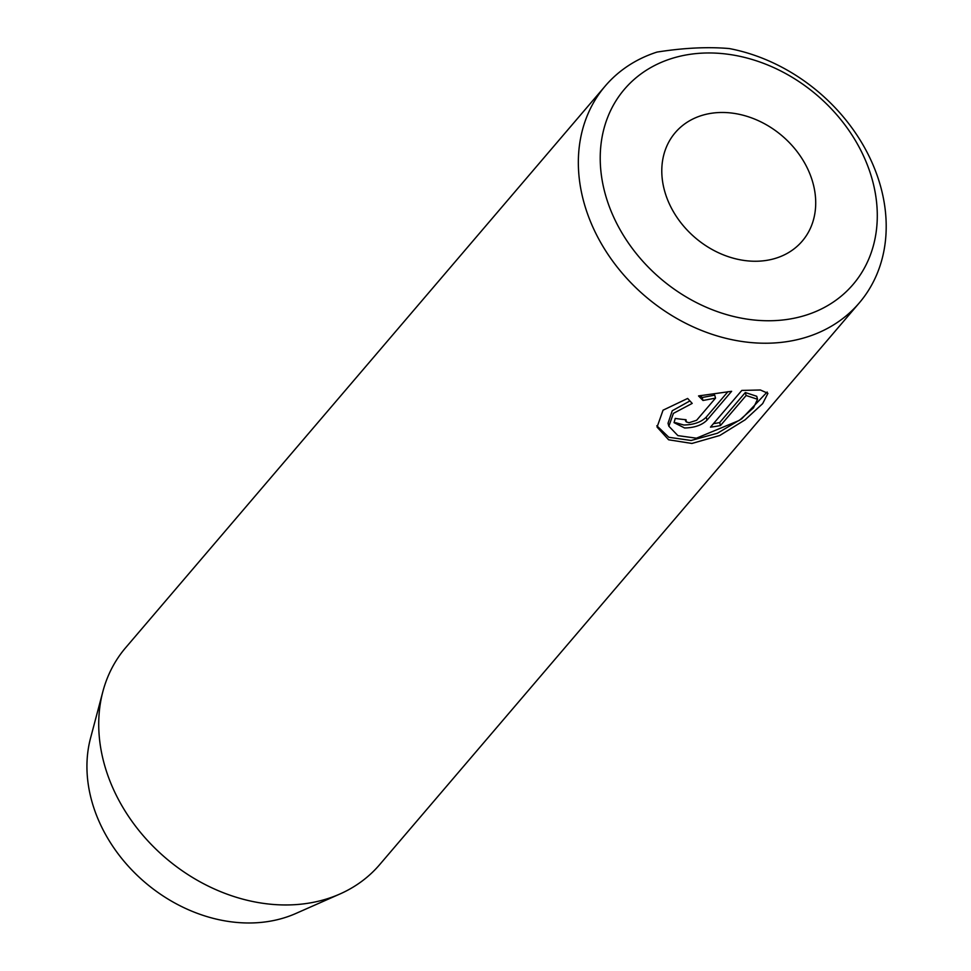 <?xml version="1.0" encoding="UTF-8"?>
<svg xmlns="http://www.w3.org/2000/svg" width="971" height="971" viewBox="0 0 971 971"><rect width="100%" height="100%" fill="white"/><g stroke="black" fill="none" stroke-linecap="round" stroke-linejoin="round"><path stroke-width="1.46" d="M689.107 422.713L686.266 421.924L686.036 419.715A167.024 133.913 -139.5 0 1 675.246 418.416L674.056 422.628L684.604 427.98C694.544 427.762 702.021 425.14 707.022 420.115L731.624 391.301L698.537 395.925L702.992 400.489L715.53 398.122L696.62 420.273L689.107 422.713M727.959 391.665L706.208 417.142C701.208 422.167 693.743 424.788 683.802 425.007L675.658 422.701M689.896 400.926L672.248 410.757L668.036 423.247L668.849 426.208L673.425 413.355L692.202 403.402L687.65 398.45L663.047 410.187L657.076 427.082L668.643 439.79L691.91 443.456L719.79 435.481L745.121 419.812L762.66 403.62L767.927 393.34L760.378 389.99L741.82 390.427L710.469 427.143A167.024 133.913 40.5 0 0 720.482 425.541L746.129 395.5L757.538 399.263L753.46 407.881L739.307 420.407L696.413 438.188L677.904 435.627L668.849 426.208M767.151 392.029L741.723 418.792L717.399 433.236L691.109 440.482L668.837 437.29L656.809 425.735M872.443 180.327A150.323 120.525 40.5 0 0 702.421 53.126A150.323 120.525 40.5 0 0 605.067 193.399A150.323 120.525 40.5 0 0 775.089 320.6A150.323 120.525 40.5 0 0 872.443 180.327M729.221 48.55A167.024 133.913 -139.5 0 1 880.818 187.185A167.024 133.913 -139.5 0 1 859.286 302.903A167.024 133.913 -139.5 0 1 706.609 332.398A167.024 133.913 -139.5 0 1 583.729 201.713A167.024 133.913 -139.5 0 1 605.249 86.006A167.024 133.913 -139.5 0 1 657.003 52.082C683.681 47.882 707.762 46.705 729.221 48.55M664.48 190.498A83.506 66.95 40.5 0 0 725.92 255.834A83.506 66.95 40.5 0 0 802.264 241.087A83.506 66.95 40.5 0 0 813.018 183.228A83.506 66.95 40.5 0 0 751.578 117.892A83.506 66.95 40.5 0 0 675.246 132.639A83.506 66.95 40.5 0 0 664.48 190.498M605.249 86.006L125.635 647.73A167.024 133.913 40.5 0 0 102.865 691.595L90.521 738.203A144.643 115.974 40.5 0 0 91.602 800.432A144.643 115.974 40.5 0 0 295.815 913.493L339.923 894A167.024 133.913 40.5 0 0 379.661 864.639L859.286 302.903M102.865 691.595A167.024 133.913 40.5 0 0 104.103 763.449A167.024 133.913 40.5 0 0 339.923 894M757.538 399.263L756.737 396.289L745.327 392.527L746.129 395.5M745.327 392.527L719.669 422.567L720.482 425.541M719.669 422.567A167.024 133.913 -139.5 0 1 713.454 423.647M702.992 400.489L702.179 397.515L714.729 395.148L715.53 398.122M702.179 397.515L700.261 395.585M706.208 417.142L707.022 420.115M685.235 419.642L685.623 421.074"/></g></svg>
